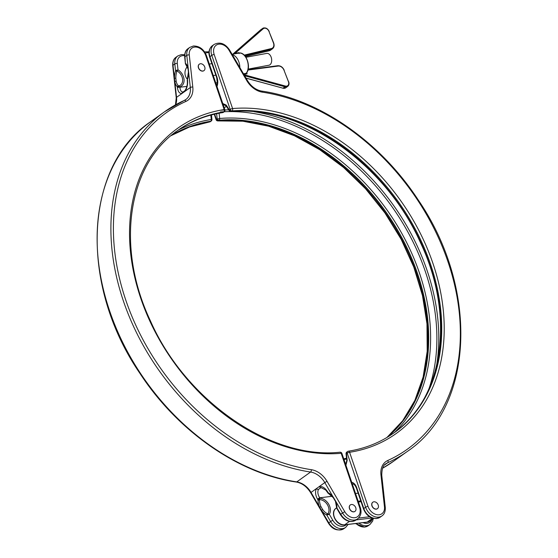 <?xml version="1.0" encoding="UTF-8"?>
<svg xmlns="http://www.w3.org/2000/svg" width="558" height="558" viewBox="0 0 558 558"><rect width="100%" height="100%" fill="white"/><g stroke="black" fill="none" stroke-linecap="round" stroke-linejoin="round"><path stroke-width="0.84" d="M373.909 501.795A3.969 2.943 -125.6 0 1 377.94 504.369A3.969 2.943 -125.6 0 1 377.459 508.659A3.969 2.943 -125.6 0 1 376.385 509.063A3.969 2.943 -125.6 0 1 372.353 506.49A3.969 2.943 -125.6 0 1 372.842 502.2A3.969 2.943 -125.6 0 1 373.909 501.795M372.779 502.249A3.969 2.943 54.4 0 0 372.716 502.291A3.969 2.943 54.4 0 0 372.228 506.58A3.969 2.943 54.4 0 0 376.259 509.154A3.969 2.943 54.4 0 0 377.334 508.75A3.969 2.943 54.4 0 0 377.396 508.701M345.744 464.737L346.776 460.406L347.167 460.385L345.925 465.267M222.781 103.537L226.213 105.085A1.807 0.886 146.6 0 0 226.109 105.908L229.331 110.798A1.807 1.807 0 0 0 230.991 111.6C299.695 104.032 384.867 162.615 420.237 242.158C455.6 316.009 443.638 399.123 393.257 433.385M219.113 113.218L219.678 118.477A187.076 138.809 -125.6 0 1 401.746 233.286A187.076 138.809 -125.6 0 1 394.687 432.345M226.213 105.085L229.436 109.975A1.807 1.339 54.4 0 0 231.361 111.461A185.891 137.924 -125.6 0 1 417.035 234.506A185.891 137.924 -125.6 0 1 393.634 433.113M380.172 517.189L376.58 518.556C370.547 518.591 366.194 515.39 363.509 508.938A1.807 0.453 -18.8 0 1 363.809 508.526A12.032 8.928 54.4 0 0 376.922 518.424A12.032 8.928 54.4 0 0 380.172 517.189L381.972 515.899A12.032 8.928 -125.6 0 1 378.729 517.133A12.032 8.928 -125.6 0 1 365.616 507.236A1.807 0.453 -18.8 0 1 368.001 506.364A10.225 7.589 54.4 0 0 379.147 514.776A10.225 7.589 54.4 0 0 384.469 506.901L380.947 474.788A19.851 14.731 -125.6 0 1 387.789 460.476A206.948 153.548 54.4 0 0 447.886 261.514A206.948 153.548 54.4 0 0 262.406 92.168A19.851 14.731 -125.6 0 1 246.741 80.568L228.989 50.171A10.225 7.589 54.4 0 0 217.927 44.361A10.225 7.589 54.4 0 0 214.167 54.482L232.581 108.559A187.697 139.263 -125.6 0 1 432.91 263.32A187.697 139.263 -125.6 0 1 349.594 452.287A1.807 1.137 -98.9 0 0 348.332 451.206A1.807 1.137 -98.9 0 0 348.004 451.345A1.807 1.339 54.4 0 0 347.557 451.527L346.804 452.064A1.807 1.339 54.4 0 0 346.448 453.703L347.167 460.385M387.329 437.235A185.891 137.924 54.4 0 0 402.451 238.796A185.891 137.924 54.4 0 0 219.092 120.235A1.807 1.339 -125.6 0 1 217.167 118.742L216.63 113.713M345.674 464.535L346.49 462.701M225.99 105.741L223.088 104.437M222.991 104.151L226.109 105.908M248.15 69.101L268.907 65.23A6.012 3.808 -100.5 0 0 269.919 64.791A6.012 3.808 -100.5 0 0 271.355 57.781A6.012 3.808 -100.5 0 0 266.703 53.408L245.952 57.272M200.427 63.752A3.969 2.943 -125.6 0 1 204.458 66.325A3.969 2.943 -125.6 0 1 203.97 70.622A3.969 2.943 -125.6 0 1 202.903 71.026A3.969 2.943 -125.6 0 1 198.871 68.453A3.969 2.943 -125.6 0 1 199.352 64.163A3.969 2.943 -125.6 0 1 200.427 63.752M203.907 70.664A3.969 2.943 -125.6 0 1 203.851 70.706A3.969 2.943 -125.6 0 1 202.777 71.117A3.969 2.943 -125.6 0 1 198.746 68.543A3.969 2.943 -125.6 0 1 199.227 64.247A3.969 2.943 -125.6 0 1 199.29 64.205M351.442 504.502A3.969 2.943 -125.6 0 1 355.474 507.076A3.969 2.943 -125.6 0 1 354.993 511.372A3.969 2.943 -125.6 0 1 353.918 511.777A3.969 2.943 -125.6 0 1 349.887 509.203A3.969 2.943 -125.6 0 1 350.375 504.906A3.969 2.943 -125.6 0 1 351.442 504.502M354.93 511.414A3.969 2.943 -125.6 0 1 354.867 511.456A3.969 2.943 -125.6 0 1 353.793 511.867A3.969 2.943 -125.6 0 1 349.761 509.294A3.969 2.943 -125.6 0 1 350.25 504.997A3.969 2.943 -125.6 0 1 350.312 504.955M246.524 72.68L247.131 73.83L246.399 73.091A11.432 7.24 -100.5 0 0 247.048 59.915A11.432 7.24 -100.5 0 0 238.712 53.101A11.432 7.24 -100.5 0 0 238.664 53.108M327.644 491.821L327.295 492.142L325.753 490.036L321.031 487.622L318.465 489.366A1.807 1.228 -149.8 0 1 316.428 488.585L319.413 486.45C322.468 486.22 325.209 488.006 327.644 491.821L328.188 492.756A12.764 8.496 64 0 1 333.454 497.387L335.302 500.547A12.764 8.496 64 0 1 336.955 507.759L336.788 508.387L340.415 514.595L340.764 514.281A12.032 8.928 54.4 0 0 352.586 521.353A12.032 8.928 54.4 0 0 355.83 520.119L357.636 518.828A12.032 8.928 -125.6 0 1 342.563 512.99L340.764 514.281L336.558 507.361A1.2 0.537 0.3 0 0 336.955 507.759M187.342 79.236L188.402 72.087L188.06 68.962A1.2 0.607 -11.9 0 1 188.234 68.536L188.597 71.884A12.764 6.829 100 0 1 187.481 79.424L187.593 80.415C187.9 84.656 187.007 88.31 184.921 91.373L181.936 93.507A1.807 1.5 -99.9 0 1 183.184 91.979C181.308 92.098 180.213 90.522 179.906 87.243A1.807 0.732 -6.3 0 0 177.423 87.683L177.311 86.699A12.764 6.829 100 0 1 174.821 81.733L174.452 78.392A12.764 6.829 100 0 1 175.575 70.845L177.995 69.82L176.851 71.368A11.606 6.208 -80 0 0 175.833 78.225L176.168 81.266A11.606 6.208 -80 0 0 178.434 85.779L179.864 86.853L177.311 86.699A1.2 0.963 131.8 0 1 178.434 85.779M184.356 100.405A18.044 13.392 54.4 0 0 185.793 99.547A18.044 13.392 54.4 0 0 190.32 87.508L184.921 91.373A1.807 1.053 -142.9 0 1 184.984 90.549L183.108 91.993M318.465 489.366C317.363 491.765 317.767 494.576 319.671 497.799L317.474 499.096C315.333 495.072 314.984 491.57 316.428 488.585L311.036 492.442L319.671 507.236A12.764 8.496 64 0 1 318.018 500.024L319.887 498.175L319.476 500.087A11.606 7.721 -116 0 0 320.976 506.643L322.657 509.517A11.606 7.721 -116 0 0 327.441 513.73L329.304 514.295L326.786 515.034A12.764 8.496 64 0 1 321.52 510.403L319.671 507.236L320.976 506.643M178.462 129.944A187.076 138.809 -125.6 0 1 211.28 119.496L210.805 115.108M327.295 492.142L328.188 492.756L327.665 492.77A1.2 1.13 -29 0 0 328.278 493.258M320.878 487.643A1.807 1.318 -99.4 0 1 319.413 486.45L324.812 482.586A18.044 13.392 54.4 0 0 310.569 472.04A208.748 154.887 -125.6 0 1 128.654 315.124A208.748 154.887 -125.6 0 1 164.471 111.83A208.748 154.887 -125.6 0 1 184.098 100.524A1.807 1.2 65.6 0 1 184.231 100.447A1.807 1.2 65.6 0 1 185.96 101.389A206.948 153.548 54.4 0 0 125.864 300.35A206.948 153.548 54.4 0 0 311.343 469.69A19.851 14.731 -125.6 0 1 327.009 481.296L344.76 511.693A10.225 7.589 54.4 0 0 355.823 517.503A10.225 7.589 54.4 0 0 359.575 507.382L341.168 453.305A187.697 139.263 -125.6 0 1 140.839 298.544A187.697 139.263 -125.6 0 1 224.156 109.577L205.742 55.5A10.225 7.589 54.4 0 0 194.596 47.088A10.225 7.589 54.4 0 0 189.274 54.956L192.803 87.069A19.851 14.731 -125.6 0 1 185.96 101.389M187.593 80.415A1.807 0.732 173.7 0 0 187.3 80.875L187.3 80.875C187.579 84.621 186.804 87.843 184.984 90.549L184.984 90.549M185.437 63.793L185.744 63.57A12.764 6.829 100 0 1 188.234 68.536L186.791 55.395A12.032 8.928 -125.6 0 1 189.804 47.374L187.997 48.665A12.032 8.928 54.4 0 0 184.984 56.686L185.437 63.793A1.2 1.2 76.4 0 0 185.814 64.498M188.402 72.087A1.2 0.356 -1.2 0 1 188.597 71.884L190.32 87.508A1.807 0.732 -6.3 0 1 192.803 87.069M186.093 64.756A1.2 0.963 -48.2 0 1 185.94 64.644L185.94 64.644A1.2 0.963 -48.2 0 1 185.744 63.57M178.407 86.616A1.2 0.405 102.5 0 1 178.783 85.946A8.886 6.598 54.4 0 0 182.599 79.264A8.886 6.598 54.4 0 0 177.137 70.95L176.593 70.12M176.851 71.368L175.575 70.845L174.814 63.961A12.032 8.928 -125.6 0 1 177.828 55.933L176.028 57.223A12.032 8.928 54.4 0 0 173.008 65.251L174.452 78.392A1.2 0.356 178.8 0 1 175.833 78.225M176.168 81.266A1.2 0.607 168.1 0 0 174.821 81.733L176.537 97.364L181.936 93.507C179.523 93.66 178.023 91.721 177.423 87.683M327.944 514.706L327.902 513.813A8.886 6.598 54.4 0 0 327.497 504.892A8.886 6.598 54.4 0 0 319.608 499.619L318.82 499.096M319.476 500.087A1.2 0.537 -179.7 0 1 318.018 500.024L317.474 499.096M322.657 509.517L321.52 510.403L328.788 522.839A12.032 8.928 54.4 0 0 343.854 528.684C337.632 531.397 332.491 529.556 328.439 523.16L330.594 521.549L326.786 515.034A1.2 0.684 116.1 0 1 327.441 513.73M336.69 507.117A1.2 0.537 0.3 0 0 336.558 507.361L335.302 500.547L342.563 512.99L344.76 511.693M333.503 497.687L324.812 482.586L327.009 481.296M328.718 493.474A1.2 0.684 -63.9 0 1 328.467 493.439L328.467 493.439A1.2 0.684 -63.9 0 1 328.188 492.756M238.489 53.15L238.929 52.633L239.138 53.596M235.469 53.708A0.6 0.384 79.5 0 1 235.085 53.345L238.929 52.633L239.089 53.045M233.167 54.175L235.085 53.345L263.174 28.793A0.6 0.405 -131.2 0 0 262.469 28.556A4.813 3.571 -125.6 0 1 262.672 28.395A4.813 3.571 -125.6 0 1 263.976 27.9M232.114 54.328L238.712 53.101C245.785 51.273 251.567 66.493 246.601 72.972L246.601 72.972A0.6 0.391 -145.8 0 1 246.399 73.091M246.566 73.007A0.6 0.481 -156.3 0 1 246.552 73.056L246.552 73.056A0.6 0.481 -156.3 0 1 246.287 73.286L243.49 73.809M355.976 523.495A12.032 8.928 54.4 0 0 364.946 526.982A12.032 8.928 54.4 0 0 368.196 525.748L370.003 524.457A12.032 8.928 -125.6 0 1 358.878 523.146M208.964 52.759A10.225 7.589 54.4 0 0 206.962 52.717A10.225 7.589 54.4 0 0 205.351 53.129M229.331 110.798A1.807 0.886 146.6 0 1 229.436 109.975L230.189 109.431L211.782 55.354A12.032 8.928 -125.6 0 1 214.146 44.438L212.34 45.728A12.032 8.928 54.4 0 0 209.975 56.644L217.013 77.311A9.326 5.789 83.1 0 1 216.985 86.525M214.167 54.482A1.807 0.453 161.2 0 0 211.782 55.354L209.975 56.644A1.807 0.453 161.2 0 0 209.675 57.056C208.148 52.382 209.034 48.602 212.34 45.728M351.714 482.286A9.326 5.789 83.1 0 1 356.778 487.866L363.809 508.526L365.616 507.236L347.209 453.159A1.807 1.339 54.4 0 1 347.557 451.527A1.807 1.807 0 0 1 348.332 451.206C365.392 448.506 380.619 442.389 394.011 432.848A185.891 137.924 54.4 0 0 417.935 234.248A185.891 137.924 54.4 0 0 232.114 110.916L231.361 111.461A1.807 1.109 85.1 0 1 230.991 111.6M214.663 114.153L216.413 119.286L219.678 118.477A1.807 1.109 -94.9 0 1 219.092 120.235L218.338 120.772A185.891 137.924 -125.6 0 1 401.544 239.061A185.891 137.924 -125.6 0 1 386.931 437.472M368.001 506.364L349.594 452.287A1.807 0.453 161.2 0 0 347.209 453.159L346.058 453.724L346.776 460.406M228.989 50.171L229.561 49.962L247.313 80.359C251.107 86.427 255.899 90.005 261.695 91.087C319.378 99.387 380.284 141.781 418.151 199.848C479.022 288.556 474.23 406.663 407.312 451.443A208.748 154.887 -125.6 0 1 387.684 462.742L384.574 464.96M382.558 468.239A208.748 154.887 54.4 0 0 393.53 461.292L382.551 468.246M387.789 460.476A1.807 1.2 -114.4 0 1 387.684 462.742A18.044 13.392 54.4 0 0 385.983 463.719C383.248 464.898 381.839 468.755 381.756 475.297A1.807 0.732 173.7 0 0 380.947 474.788M358.131 493.16L355.53 493.474M362.972 522.651A10.225 7.589 54.4 0 0 372.053 519.477M217.355 82.73L215.765 82.919M346.623 458.983A187.076 138.809 -125.6 0 1 344 459.611M429.074 388.487A193.124 143.294 54.4 0 0 391.556 206.083A193.124 143.294 54.4 0 0 231.082 111.593M230.6 111.593A193.124 143.294 54.4 0 0 220.284 111.977M220.877 110.219A194.31 144.173 -125.6 0 1 228.71 109.856M254.148 111.719A194.31 144.173 -125.6 0 1 436.412 366.613M226.367 106.299L224.239 107.82M217.013 77.311A1.807 0.453 161.2 0 0 216.706 77.722L217.327 83.079L216.706 85.702M352.196 483.863C353.793 483.737 355.223 485.202 356.471 488.278A1.807 0.453 -18.8 0 1 356.778 487.866M247.313 80.359L246.741 80.568M261.695 91.087A1.807 0.983 98.7 0 1 262.406 92.168M230.189 109.431A1.807 1.339 54.4 0 0 232.114 110.916A1.807 1.109 85.1 0 0 232.581 108.559A1.807 0.453 161.2 0 0 230.189 109.431M381.756 475.297L385.278 507.41A1.807 0.732 173.7 0 0 384.469 506.901M217.969 120.912A1.807 1.109 85.1 0 0 218.338 120.772A1.807 1.339 -125.6 0 1 216.413 119.286A1.807 0.453 161.2 0 0 216.106 119.698A1.807 1.807 0 0 0 217.969 120.912L242.883 121.205L268.628 126.206L294.484 135.789L319.734 149.697L343.658 167.54L365.609 188.834L384.95 212.975L401.16 239.305L413.785 267.08L422.469 295.531L426.982 323.87L427.198 351.296L423.117 377.041L414.866 400.407L402.688 420.732L386.917 437.486M361.047 501.705L358.438 502.026M358.536 518.075L369.57 516.743M349.475 521.395L344.732 524.785L367.199 522.079A9.626 7.142 54.4 0 0 369.794 521.088L373.546 518.41M336.593 507.815L336.132 508.143A9.626 7.142 54.4 0 0 334.953 518.542A9.626 7.142 54.4 0 0 344.732 524.785A1.2 0.746 -96.9 0 1 344.502 524.876L366.969 522.169A1.2 0.746 83.1 0 1 366.725 522.135M372.646 518.18L367.199 522.079A1.2 0.746 83.1 0 1 366.969 522.169L369.794 521.088M372.053 517.984L356.144 519.903M344.216 524.827A1.2 0.746 -96.9 0 0 344.502 524.876C336.558 526.299 329.394 512.46 336.132 508.143M244.027 74.73L285.326 86.03A4.213 3.125 54.4 0 0 288.43 81.677L284.015 70.259A5.413 4.018 54.4 0 0 278.205 66.06A5.413 4.018 54.4 0 0 278.163 66.067A0.6 0.377 -97.6 0 0 277.647 65.753L248.017 69.68M176.028 57.223C173.615 58.862 172.513 61.687 172.722 65.711A1.807 0.732 -6.3 0 1 173.008 65.251L174.814 63.961A1.807 0.732 173.7 0 1 177.304 63.521L177.995 69.82A10.225 7.582 -125.6 0 1 184.028 79.229A10.225 7.582 -125.6 0 1 179.864 86.853L179.906 87.243L186.86 86.406M188.06 68.962L185.416 63.745L184.691 57.153A1.807 0.732 -6.3 0 1 184.984 56.686L186.791 55.395A1.807 0.732 -6.3 0 1 189.274 54.956M184.621 55.695A10.225 7.589 54.4 0 0 182.626 55.654A10.225 7.589 54.4 0 0 177.304 63.521M260.921 29.658A4.813 3.571 54.4 0 0 260.705 29.804A4.813 3.571 54.4 0 0 260.502 29.965L232.77 54.21L260.481 29.979A0.6 0.405 -131.2 0 0 260.46 29.999M233.223 54.126L260.502 29.965A0.6 0.405 -131.2 0 0 260.481 29.979L262.672 28.395C265.35 27.216 267.533 28.249 269.235 31.492L269.137 31.625M239.863 67.602A11.432 7.24 -100.5 0 0 238.678 61.436A11.432 7.24 -100.5 0 0 232.337 54.712M177.388 130.698A185.891 137.924 -125.6 0 1 223.019 112.465L223.772 111.928A185.891 137.924 54.4 0 0 177.765 130.426C127.719 164.484 115.527 246.776 150.172 320.32C185.214 400.484 270.923 459.848 340.031 452.21A1.807 1.109 85.1 0 1 341.168 453.305A1.807 0.453 161.2 0 1 341.894 453.424A1.807 1.807 0 0 0 340.031 452.21M211.461 114.934L211.942 119.398L211.28 119.496A1.807 1.137 -98.9 0 1 210.75 121.239A1.807 1.339 54.4 0 0 211.196 121.058L210.443 121.602A1.807 1.339 -125.6 0 1 209.996 121.777A1.807 1.137 -98.9 0 1 209.669 121.916L189.476 127.008L171.083 135.636A185.891 137.924 -125.6 0 1 209.996 121.777L210.75 121.239A185.891 137.924 54.4 0 0 171.452 135.329M185.793 99.547L164.471 111.83L150.688 121.679A208.748 154.887 54.4 0 0 114.878 324.972A208.748 154.887 54.4 0 0 296.793 481.896L310.569 472.04A1.807 0.983 -81.3 0 0 311.343 469.69M348.122 524.443L345.66 527.394A12.032 8.928 -125.6 0 1 330.594 521.549L332.784 520.251A10.225 7.589 54.4 0 0 346.26 524.666M296.793 481.896A18.044 13.392 -125.6 0 1 311.036 492.442L310.687 492.763C306.893 486.695 302.101 483.116 296.305 482.035A1.807 0.983 -81.3 0 0 296.793 481.896M175.449 104.876L176.244 97.824A1.807 0.732 -6.3 0 1 176.537 97.364A18.044 13.392 -125.6 0 1 175.617 104.778M332.149 496.292L319.671 497.799L319.887 498.175A10.225 7.582 -125.6 0 1 328.711 504.223A10.225 7.582 -125.6 0 1 329.304 514.295L332.784 520.251M245.973 78.071L283.046 88.206A4.813 3.571 54.4 0 0 285.731 87.829L282.871 88.248L285.012 86.797L244.62 75.755M288.43 81.677L288.667 81.691C289.365 83.721 289.044 85.297 287.698 86.42A4.813 3.571 -125.6 0 1 285.012 86.797L285.326 86.03M278.163 66.067L247.912 70.078M246.727 72.784L247.131 73.83L243.853 74.437M270.511 50.199L272.478 48.79A6.012 4.464 -125.6 0 1 271.293 49.334L269.319 50.736A6.012 4.464 54.4 0 0 270.511 50.199L269.228 50.778A0.6 0.384 -103.6 0 0 269.319 50.736L245.436 56.518L269.228 50.778A0.6 0.384 -103.6 0 1 269.13 50.785M244.23 55.123L271.383 48.553A0.6 0.384 76.4 0 1 271.293 49.334L244.809 55.737M271.383 48.553A5.413 4.018 54.4 0 0 273.427 42.896L269.005 31.478A4.213 3.125 54.4 0 0 263.174 28.793M341.894 453.424L360.301 507.501A1.807 0.453 161.2 0 0 359.575 507.382M189.804 47.374L193.396 46C199.429 45.965 203.782 49.174 206.467 55.619A1.807 0.453 161.2 0 0 205.742 55.5M223.465 112.284A1.807 1.339 -125.6 0 1 223.019 112.465A1.807 1.137 -98.9 0 1 222.691 112.604A1.807 1.807 0 0 0 223.465 112.284L224.218 111.746A1.807 1.339 54.4 0 1 223.772 111.928A1.807 1.137 -98.9 0 0 224.156 109.577A1.807 0.453 -18.8 0 1 224.881 109.696L206.467 55.619M284.015 70.259L288.563 81.824M248.024 69.652L277.807 65.698C280.667 65.656 282.815 67.176 284.245 70.273L284.141 70.406M282.746 88.122L246.036 78.176M269.005 31.478L273.657 42.917C274.529 45.442 274.138 47.402 272.478 48.79M368.196 525.748L364.604 527.122L355.404 523.564M209.013 51.824L204.563 51.866M407.312 451.443L393.53 461.292M209.675 57.056L216.706 77.722M356.471 488.278L363.509 508.938M370.003 524.457L372.605 521.186L373.302 518.584M229.561 49.962C225.062 43.447 219.922 41.606 214.146 44.438M381.972 515.899C384.385 514.26 385.487 511.435 385.278 507.41M214.251 114.244L216.106 119.698M346.581 462.429L345.276 463.363M346.804 452.064A1.807 1.807 0 0 0 346.058 453.724M343.749 458.878L346.539 458.188M358.166 501.23L360.775 500.917M184.677 54.761L181.42 54.565L177.828 55.933M355.83 520.119L352.238 521.493C347.411 521.709 343.47 519.414 340.415 514.595M211.901 63.612L209.348 64.086M215.82 75.121L213.268 75.595M345.66 527.394L343.854 528.684M187.321 66.639A9.626 9.626 0 0 0 187.328 79.271M287.698 86.42L285.731 87.829M187.223 80.178L187.3 80.875M184.691 57.153C184.503 53.101 185.605 50.276 187.997 48.665M360.301 507.501C361.828 512.181 360.935 515.955 357.636 518.828M328.439 523.16L310.687 492.763M296.305 482.035C238.622 473.735 177.716 431.341 139.849 373.274C78.978 284.566 83.77 166.458 150.688 121.679M176.244 97.824L172.722 65.711M335.016 500.659L333.286 497.694L327.665 492.77M224.218 111.746A1.807 1.807 0 0 0 224.881 109.696M222.691 112.604C205.63 115.304 190.404 121.421 177.012 130.963M211.196 121.058A1.807 1.807 0 0 0 211.942 119.398M209.669 121.916A1.807 1.807 0 0 0 210.443 121.602"/></g></svg>
